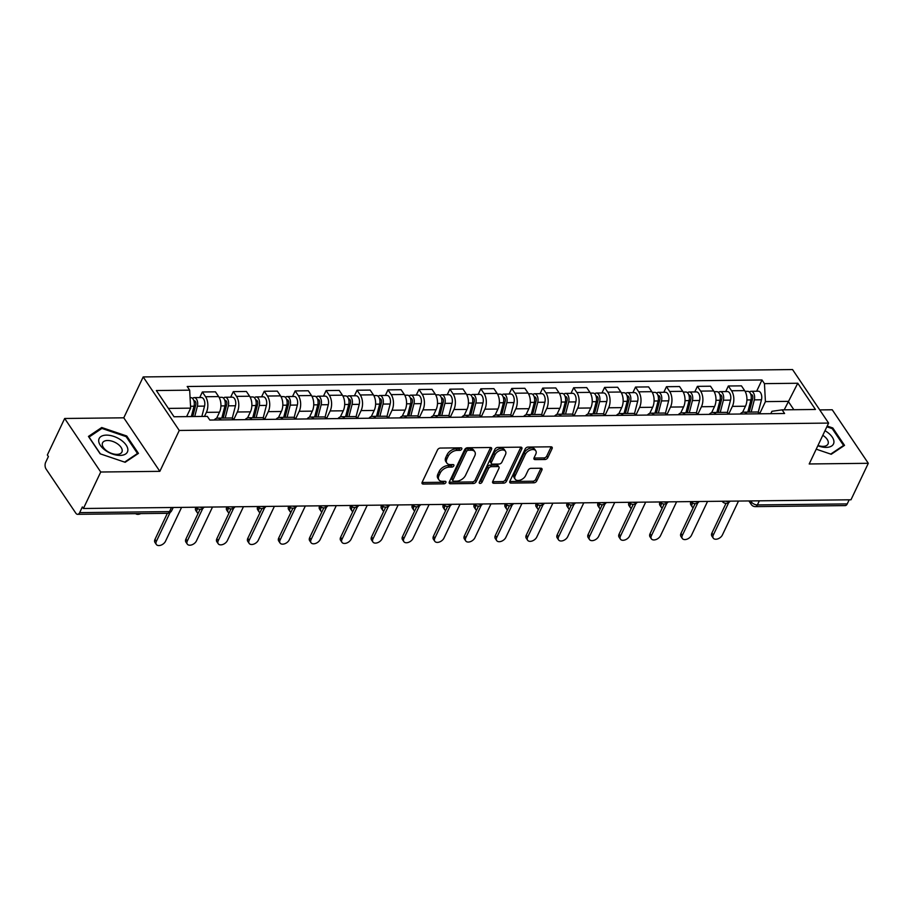 <?xml version="1.0" encoding="UTF-8"?>
<svg xmlns="http://www.w3.org/2000/svg" width="914" height="914" viewBox="0 0 914 914"><rect width="100%" height="100%" fill="white"/><g stroke="black" fill="none" stroke-linecap="round" stroke-linejoin="round"><path stroke-width="1.37" d="M461.776 449.082A1.657 1.028 146 0 0 461.787 448.168A1.657 1.028 146 0 0 461.01 447.837L440.331 448.066A2.365 1.474 146 0 0 437.532 449.894L422.142 482.284A2.365 1.474 146 0 0 422.131 483.586A2.365 1.474 146 0 0 423.239 484.066L443.918 483.826A1.657 1.028 146 0 0 445.883 482.558A1.657 1.028 146 0 0 445.895 481.644A1.657 1.028 146 0 0 445.118 481.312L442.445 481.335A7.563 4.719 146 0 1 438.903 479.804A7.563 4.719 146 0 1 438.949 475.657L440.228 472.949A7.563 4.719 146 0 1 449.197 467.123L451.87 467.088A1.657 1.028 146 0 0 453.835 465.82A1.657 1.028 146 0 0 453.835 464.906A1.657 1.028 146 0 0 453.07 464.575L450.385 464.598A7.563 4.719 146 0 1 446.855 463.067A7.563 4.719 146 0 1 446.889 458.919L448.18 456.212A7.563 4.719 146 0 1 457.137 450.385L459.822 450.351A1.657 1.028 146 0 0 461.776 449.082M544.984 459.502A2.365 1.474 146 0 0 547.783 457.674L552.102 448.591A2.365 1.474 146 0 0 552.113 447.289A2.365 1.474 146 0 0 551.005 446.809L528.029 447.072A2.365 1.474 146 0 0 525.23 448.9L509.852 481.29A2.365 1.474 146 0 0 509.841 482.592A2.365 1.474 146 0 0 510.937 483.072L533.913 482.809A2.365 1.474 146 0 0 536.712 480.981L541.933 470.002A2.365 1.474 146 0 0 541.945 468.711A2.365 1.474 146 0 0 540.837 468.231L531 468.345A2.365 1.474 146 0 0 528.201 470.162L525.619 475.611A6.318 3.942 146 0 1 520.363 480.067A6.318 3.942 146 0 1 515.165 479.199A6.318 3.942 146 0 1 515.199 475.726L525.333 454.395A6.318 3.942 146 0 1 530.577 449.939A6.318 3.942 146 0 1 535.775 450.808A6.318 3.942 146 0 1 535.741 454.281L534.062 457.834A2.365 1.474 146 0 0 534.039 459.136A2.365 1.474 146 0 0 535.147 459.616L544.984 459.502L543.933 457.937A2.365 1.474 146 0 0 546.732 456.12L551.051 447.026A2.365 1.474 146 0 0 551.131 446.82M159.847 471.338L123.778 417.812L64.677 418.486L100.734 472.012L159.847 471.338L179.258 430.46L828.61 423.079L809.198 463.969L868.3 463.295L850.98 499.787L83.414 508.504L82.363 506.939L79.667 512.628L169.513 511.6A4.81 2.593 25.4 0 0 171.752 510.549L173.214 507.476M100.734 472.012L83.414 508.504M491.549 449.277A2.365 1.474 146 0 0 491.561 447.986A2.365 1.474 146 0 0 490.464 447.506L467.488 447.757A2.365 1.474 146 0 0 464.689 449.585L449.3 481.975A2.365 1.474 146 0 0 449.288 483.278A2.365 1.474 146 0 0 450.396 483.757L473.372 483.495A2.365 1.474 146 0 0 476.171 481.678L491.549 449.277L490.498 447.723A2.365 1.474 146 0 0 490.589 447.506M497.764 447.414L520.729 447.152A2.365 1.474 146 0 1 521.837 447.632A2.365 1.474 146 0 1 521.825 448.934L506.447 481.324A2.365 1.474 146 0 1 503.637 483.152L493.811 483.266A2.365 1.474 146 0 1 492.703 482.786A2.365 1.474 146 0 1 492.715 481.484L498.953 468.345A2.365 1.474 146 0 0 498.964 467.054A2.365 1.474 146 0 0 497.867 466.574L491.344 466.643A2.365 1.474 146 0 0 488.544 468.471L482.044 482.146A1.657 1.028 146 0 1 480.673 483.312A1.657 1.028 146 0 1 479.313 483.083A1.657 1.028 146 0 1 479.324 482.169L494.954 449.242A2.365 1.474 146 0 1 497.764 447.414M64.677 418.486L47.345 454.978L48.396 456.532L45.7 462.221A4.81 2.731 -90.7 0 0 46.066 469.008L75.816 513.165A4.81 2.731 -90.7 0 0 77.61 514.319A4.81 2.731 -90.7 0 0 79.667 512.628M123.778 417.812L143.19 376.934L792.541 369.553L828.61 423.079M868.3 463.295L832.231 409.769L819.732 409.918M849.175 499.809L847.221 503.911A4.81 2.731 89.3 0 1 845.176 505.602L755.33 506.619A4.81 2.731 -90.7 0 0 757.375 504.928L847.221 503.911M214.196 419.994A11.071 6.284 89.3 0 1 217.623 418.132A11.071 6.284 89.3 0 1 221.108 419.914M216.595 418.292L219.486 412.203A11.071 6.284 -90.7 0 0 218.652 396.585L205.57 396.733A11.071 6.284 89.3 0 1 206.393 412.351L204.473 416.407M205.57 396.733L202.36 391.98L199.709 397.556M234.201 419.766A11.071 6.284 -90.7 0 0 230.716 417.984L217.623 418.132M218.652 396.585L215.453 391.832L202.36 391.98M245.135 419.64A11.071 6.284 89.3 0 1 248.574 417.778A11.071 6.284 89.3 0 1 252.047 419.572M230.648 397.202L233.298 391.626L236.509 396.379A11.071 6.284 89.3 0 1 237.343 411.997L233.835 419.377M265.14 419.423A11.071 6.284 -90.7 0 0 261.655 417.629L248.574 417.778M247.534 417.938L250.425 411.848A11.071 6.284 -90.7 0 0 249.602 396.23L246.392 391.478L233.298 391.626M276.074 419.298A11.071 6.284 89.3 0 1 279.513 417.424A11.071 6.284 89.3 0 1 282.986 419.218M261.587 396.847L264.237 391.272L267.448 396.036A11.071 6.284 89.3 0 1 268.282 411.643L264.774 419.035M296.079 419.069A11.071 6.284 -90.7 0 0 292.594 417.275L279.513 417.424M278.473 417.584L281.375 411.494A11.071 6.284 -90.7 0 0 280.541 395.888L277.33 391.123L264.237 391.272M307.013 418.943A11.071 6.284 89.3 0 1 310.452 417.07A11.071 6.284 89.3 0 1 313.925 418.863M292.537 396.493L295.176 390.918L298.387 395.682A11.071 6.284 89.3 0 1 299.221 411.289L295.713 418.681M327.018 418.715A11.071 6.284 -90.7 0 0 323.545 416.921L310.452 417.07M309.423 417.241L312.314 411.14A11.071 6.284 -90.7 0 0 311.48 395.534L308.269 390.769L295.176 390.918M337.952 418.589A11.071 6.284 89.3 0 1 341.39 416.727A11.071 6.284 89.3 0 1 344.864 418.509M323.476 396.15L326.115 390.575L329.326 395.328A11.071 6.284 89.3 0 1 330.16 410.946L326.652 418.326M357.957 418.361A11.071 6.284 -90.7 0 0 354.483 416.567L341.39 416.727M340.362 416.887L343.253 410.797A11.071 6.284 -90.7 0 0 342.419 395.179L339.208 390.427L326.115 390.575M368.89 418.235A11.071 6.284 89.3 0 1 372.329 416.373A11.071 6.284 89.3 0 1 375.814 418.166M354.415 395.796L357.066 390.221L360.265 394.974A11.071 6.284 89.3 0 1 361.099 410.592L357.591 417.972M388.896 418.018A11.071 6.284 -90.7 0 0 385.422 416.224L372.329 416.373M371.301 416.533L374.192 410.443A11.071 6.284 -90.7 0 0 373.358 394.825L370.147 390.072L357.066 390.221M399.829 417.892A11.071 6.284 89.3 0 1 403.268 416.019A11.071 6.284 89.3 0 1 406.753 417.812M385.354 395.442L388.004 389.867L391.203 394.631A11.071 6.284 89.3 0 1 392.037 410.237L388.53 417.629M419.834 417.664A11.071 6.284 -90.7 0 0 416.361 415.87L403.268 416.019M402.24 416.178L405.131 410.089A11.071 6.284 -90.7 0 0 404.296 394.482L401.097 389.718L388.004 389.867M430.78 417.538A11.071 6.284 89.3 0 1 434.207 415.664A11.071 6.284 89.3 0 1 437.692 417.458M416.293 395.088L418.943 389.513L422.154 394.277A11.071 6.284 89.3 0 1 422.976 409.883L419.469 417.275M450.785 417.31A11.071 6.284 -90.7 0 0 447.3 415.516L434.207 415.664M433.179 415.836L436.069 409.735A11.071 6.284 -90.7 0 0 435.235 394.128L432.036 389.364L418.943 389.513M461.719 417.184A11.071 6.284 89.3 0 1 465.157 415.322A11.071 6.284 89.3 0 1 468.631 417.104M447.232 394.745L449.882 389.17L453.093 393.923A11.071 6.284 89.3 0 1 453.927 409.541L450.419 416.921M481.724 416.955A11.071 6.284 -90.7 0 0 478.239 415.162L465.157 415.322M464.118 415.482L467.008 409.392A11.071 6.284 -90.7 0 0 466.174 393.774L462.975 389.021L449.882 389.17M492.657 416.83A11.071 6.284 89.3 0 1 496.096 414.967A11.071 6.284 89.3 0 1 499.57 416.761M478.171 394.391L480.821 388.816L484.032 393.568A11.071 6.284 89.3 0 1 484.866 409.186L481.358 416.567M512.663 416.613A11.071 6.284 -90.7 0 0 509.178 414.819L496.096 414.967M495.057 415.127L497.947 409.038A11.071 6.284 -90.7 0 0 497.125 393.42L493.914 388.667L480.821 388.816M523.596 416.487A11.071 6.284 89.3 0 1 527.035 414.613A11.071 6.284 89.3 0 1 530.508 416.407M509.121 394.037L511.76 388.461L514.97 393.226A11.071 6.284 89.3 0 1 515.804 408.832L512.297 416.224M543.602 416.258A11.071 6.284 -90.7 0 0 540.128 414.465L527.035 414.613M525.996 414.773L528.898 408.684A11.071 6.284 -90.7 0 0 528.063 393.077L524.853 388.313L511.76 388.461M554.535 416.133A11.071 6.284 89.3 0 1 557.974 414.259A11.071 6.284 89.3 0 1 561.447 416.053M540.06 393.683L542.699 388.107L545.909 392.871A11.071 6.284 89.3 0 1 546.743 408.478L543.236 415.87M574.54 415.904A11.071 6.284 -90.7 0 0 571.067 414.111L557.974 414.259M556.946 414.43L559.836 408.329A11.071 6.284 -90.7 0 0 559.002 392.723L555.792 387.959L542.699 388.107M585.474 415.779A11.071 6.284 89.3 0 1 588.913 413.905A11.071 6.284 89.3 0 1 592.398 415.699M570.999 393.34L573.649 387.764L576.848 392.517A11.071 6.284 89.3 0 1 577.682 408.135L574.175 415.516M605.479 415.55A11.071 6.284 -90.7 0 0 602.006 413.756L588.913 413.905M587.885 414.076L590.775 407.987A11.071 6.284 -90.7 0 0 589.941 392.369L586.731 387.616L573.649 387.764M616.413 415.424A11.071 6.284 89.3 0 1 619.852 413.562A11.071 6.284 89.3 0 1 623.337 415.356M601.938 392.986L604.588 387.41L607.787 392.163A11.071 6.284 89.3 0 1 608.621 407.781L605.114 415.162M636.418 415.207A11.071 6.284 -90.7 0 0 632.945 413.414L619.852 413.562M618.824 413.722L621.714 407.633A11.071 6.284 -90.7 0 0 620.88 392.015L617.67 387.262L604.588 387.41M647.363 415.082A11.071 6.284 89.3 0 1 650.791 413.208A11.071 6.284 89.3 0 1 654.275 415.002M632.876 392.632L635.527 387.056L638.737 391.82A11.071 6.284 89.3 0 1 639.56 407.427L636.053 414.819M667.369 414.853A11.071 6.284 -90.7 0 0 663.884 413.059L650.791 413.208M649.763 413.368L652.653 407.278A11.071 6.284 -90.7 0 0 651.819 391.672L648.62 386.908L635.527 387.056M678.302 414.728A11.071 6.284 89.3 0 1 681.73 412.854A11.071 6.284 89.3 0 1 685.214 414.648M663.815 392.277L666.466 386.702L669.676 391.466A11.071 6.284 89.3 0 1 670.51 407.073L667.003 414.465M698.307 414.499A11.071 6.284 -90.7 0 0 694.823 412.705L681.73 412.854M680.702 413.014L683.592 406.924A11.071 6.284 -90.7 0 0 682.758 391.318L679.559 386.553L666.466 386.702M709.241 414.373A11.071 6.284 89.3 0 1 712.68 412.5A11.071 6.284 89.3 0 1 716.153 414.293M694.754 391.935L697.405 386.359L700.615 391.112A11.071 6.284 89.3 0 1 701.449 406.73L697.942 414.111M729.246 414.145A11.071 6.284 -90.7 0 0 725.762 412.351L712.68 412.5M711.64 412.671L714.531 406.581A11.071 6.284 -90.7 0 0 713.708 390.964L710.498 386.211L697.405 386.359M740.18 414.019A11.071 6.284 89.3 0 1 743.619 412.157A11.071 6.284 89.3 0 1 747.092 413.951M725.705 391.58L728.344 386.005L731.554 390.758A11.071 6.284 89.3 0 1 732.388 406.376L728.881 413.756M760.185 413.802A11.071 6.284 -90.7 0 0 756.712 412.008L743.619 412.157M742.579 412.317L745.481 406.227A11.071 6.284 -90.7 0 0 744.647 390.609L741.437 385.857L728.344 386.005M186.616 416.613L190.638 408.147L168.393 408.398M793.855 409.723L788.222 401.36L765.418 401.623L764.458 383.64L797.773 383.252L815.448 409.472L782.121 409.849L784.589 413.516L209.82 420.052L207.341 416.384L174.026 416.761L156.363 390.541L189.678 390.164L190.638 408.147M764.458 383.64L761.99 379.973L187.21 386.496L189.678 390.164M179.258 430.46L143.19 376.934M126.726 435.989L101.728 427.512L88.452 436.424L100.163 453.812L125.161 462.29L138.448 453.378L126.726 435.989L126.303 436.881M816.213 449.174L831.237 454.269L844.525 445.358L832.803 427.969L827.193 426.073M784.201 409.826L797.773 383.252M770.81 413.676L771.93 411.3L782.121 409.849M765.418 401.623L759.82 413.414M756.643 391.226L761.99 379.973M101.008 429.032L101.728 427.512M832.38 428.86L832.803 427.969M460.53 447.837A1.657 1.028 146 0 1 458.771 448.797L456.086 448.82A7.563 4.719 146 0 0 447.129 454.658L448.18 456.212M446.855 463.067L445.804 461.513A7.563 4.719 146 0 1 445.838 457.354L447.129 454.658M438.903 479.804L437.852 478.251A7.563 4.719 146 0 1 437.897 474.092L439.177 471.396A7.563 4.719 146 0 1 448.146 465.557L450.819 465.534A1.657 1.028 146 0 0 452.579 464.575M422.062 482.501A2.365 1.474 146 0 0 422.188 482.501L442.867 482.272A1.657 1.028 146 0 0 444.638 481.312M449.22 482.192A2.365 1.474 146 0 0 449.345 482.192L472.321 481.929A2.365 1.474 146 0 0 475.12 480.113L490.498 447.723M468.436 450.259A1.657 1.028 146 0 0 466.471 451.527L452.967 479.964A1.657 1.028 146 0 0 452.956 480.878A1.657 1.028 146 0 0 453.732 481.21L456.554 481.175A7.563 4.719 146 0 0 465.523 475.349L474.754 455.915A7.563 4.719 146 0 0 474.789 451.756A7.563 4.719 146 0 0 471.258 450.225L468.436 450.259L467.385 448.694A1.657 1.028 146 0 0 465.42 449.974L466.471 451.527M452.956 480.878L451.904 479.313A1.657 1.028 146 0 1 451.916 478.41L465.42 449.974M474.789 451.756L473.738 450.202A7.563 4.719 146 0 0 470.207 448.66L471.258 450.225M467.385 448.694L470.207 448.66M492.635 481.701A2.365 1.474 146 0 0 492.76 481.701L502.586 481.587A2.365 1.474 146 0 0 505.396 479.77L520.774 447.369A2.365 1.474 146 0 0 520.866 447.163M498.964 467.054L497.913 465.489A2.365 1.474 146 0 0 496.816 465.009L490.292 465.077A2.365 1.474 146 0 0 487.493 466.905L480.993 480.581L482.044 482.146M479.507 481.781A1.657 1.028 146 0 0 480.993 480.581M505.431 454.715A6.318 3.942 146 0 0 505.465 451.242A6.318 3.942 146 0 0 500.266 450.374A6.318 3.942 146 0 0 495.011 454.829L491.446 462.347A2.365 1.474 146 0 0 491.435 463.649A2.365 1.474 146 0 0 492.543 464.129L499.055 464.049A2.365 1.474 146 0 0 501.866 462.233L505.431 454.715M505.465 451.242L504.414 449.677A6.318 3.942 146 0 0 499.215 448.808A6.318 3.942 146 0 0 493.96 453.275L495.011 454.829M491.435 463.649L490.384 462.084A2.365 1.474 146 0 1 490.395 460.782L493.96 453.275M533.97 458.051A2.365 1.474 146 0 0 534.096 458.051L543.933 457.937M535.775 450.808L534.724 449.242A6.318 3.942 146 0 0 529.526 448.374A6.318 3.942 146 0 0 524.282 452.841L525.333 454.395M515.165 479.199L514.114 477.634A6.318 3.942 146 0 1 514.148 474.16L524.282 452.841M509.761 481.507A2.365 1.474 146 0 0 509.886 481.507L532.862 481.244A2.365 1.474 146 0 0 535.661 479.427L540.871 468.448A2.365 1.474 146 0 0 540.962 468.231M192.763 416.544L195.779 404.856A2.891 1.634 -90.7 0 0 194.248 400.743A2.891 1.634 -90.7 0 0 193.894 400.812M194.728 416.521L197.39 406.193A6.021 3.416 -90.7 0 0 194.214 397.613A6.021 3.416 -90.7 0 0 192.534 398.424M201.868 416.441L204.53 406.113A6.021 3.416 -90.7 0 0 201.354 397.533L194.214 397.613M135.672 513.657A5.541 3.45 146 0 0 140.779 513.599M191.346 416.556L194.019 406.227A6.021 3.416 -90.7 0 0 190.843 397.647L190.078 397.659M170.084 512.491L156.351 541.396A5.541 3.45 146 0 0 156.317 544.447L154.957 542.413A5.541 3.45 -34 0 1 154.98 539.374L167.365 513.302M156.317 544.447A5.541 3.45 146 0 0 160.875 545.201A5.541 3.45 146 0 0 165.48 541.294L181.578 507.384M223.21 418.064L226.718 404.514A2.891 1.634 -90.7 0 0 225.187 400.389A2.891 1.634 -90.7 0 0 224.833 400.469M225.175 418.041L228.329 405.839A6.021 3.416 -90.7 0 0 225.152 397.259A6.021 3.416 -90.7 0 0 223.484 398.07M232.236 418.292L235.469 405.759A6.021 3.416 -90.7 0 0 232.293 397.179L225.152 397.259M166.611 513.302A5.541 3.45 146 0 0 167.182 513.679M221.805 418.075L224.958 405.873A6.021 3.416 -90.7 0 0 221.782 397.304L219.109 397.327M254.161 417.709L257.657 404.159A2.891 1.634 -90.7 0 0 256.137 400.046A2.891 1.634 -90.7 0 0 255.771 400.115M256.126 417.687L259.279 405.485A6.021 3.416 -90.7 0 0 256.091 396.916A6.021 3.416 -90.7 0 0 254.423 397.716M263.175 417.938L266.42 405.405A6.021 3.416 -90.7 0 0 263.232 396.825L256.091 396.916M197.618 508.607L197.207 509.486A5.541 3.45 146 0 0 197.173 512.526A5.541 3.45 146 0 0 198.121 513.325M252.744 417.732L255.897 405.53A6.021 3.416 -90.7 0 0 252.721 396.95L250.048 396.984M197.173 512.526L195.802 510.503A5.541 3.45 -34 0 1 195.836 507.453L195.95 507.224M285.099 417.355L288.596 403.805A2.891 1.634 -90.7 0 0 287.076 399.692A2.891 1.634 -90.7 0 0 286.722 399.761M287.065 417.344L290.218 405.142A6.021 3.416 -90.7 0 0 287.042 396.562A6.021 3.416 -90.7 0 0 285.362 397.362M294.114 417.584L297.358 405.051A6.021 3.416 -90.7 0 0 294.182 396.482L287.042 396.562M228.569 508.253L228.146 509.132A5.541 3.45 146 0 0 228.112 512.183A5.541 3.45 146 0 0 229.06 512.983M283.694 417.378L286.847 405.176A6.021 3.416 -90.7 0 0 283.66 396.596L280.986 396.63M228.112 512.183L226.741 510.149A5.541 3.45 -34 0 1 226.775 507.11L226.889 506.87M105.521 450.465A15.652 8.42 25.4 0 0 125.641 453.984A15.652 8.42 25.4 0 0 121.025 440.068A15.652 8.42 25.4 0 0 100.906 436.561A15.652 8.42 25.4 0 0 105.521 450.465M106.938 451.002A10.717 5.77 25.4 0 0 121.916 452.03A10.717 5.77 25.4 0 0 117.552 443.884A10.717 5.77 25.4 0 0 102.562 442.844A10.717 5.77 25.4 0 0 106.938 451.002M100.403 453.892L89.058 437.052L101.922 428.426L126.143 436.629L137.488 453.481L124.635 462.107M137.123 454.269L137.488 453.481M817.847 445.758A15.652 8.42 25.4 0 0 833.145 444.558A15.652 8.42 25.4 0 0 827.101 432.048A15.652 8.42 25.4 0 0 824.988 430.711M817.973 445.495A10.717 5.77 25.4 0 0 828.004 444.021A10.717 5.77 25.4 0 0 823.628 435.864A10.717 5.77 25.4 0 0 822.806 435.315M826.85 426.792L832.22 428.62L843.576 445.461L830.712 454.098M843.199 446.249L843.576 445.461M202.759 508.47L187.29 541.054A5.541 3.45 146 0 0 187.267 544.093L185.896 542.059A5.541 3.45 -34 0 1 185.93 539.02L200.052 509.281M187.267 544.093A5.541 3.45 146 0 0 191.814 544.847A5.541 3.45 146 0 0 196.419 540.939L212.516 507.03M233.698 508.115L218.229 540.7A5.541 3.45 146 0 0 218.206 543.739L216.835 541.716A5.541 3.45 -34 0 1 216.869 538.666L230.991 508.927M218.206 543.739A5.541 3.45 146 0 0 222.753 544.504A5.541 3.45 146 0 0 227.358 540.597L243.455 506.687M264.649 507.761L249.179 540.345A5.541 3.45 146 0 0 249.145 543.384L247.774 541.362A5.541 3.45 -34 0 1 247.808 538.312L261.93 508.572M249.145 543.384A5.541 3.45 146 0 0 253.692 544.15A5.541 3.45 146 0 0 258.296 540.243L274.394 506.333M316.038 417.013L319.534 403.451A2.891 1.634 -90.7 0 0 318.015 399.338A2.891 1.634 -90.7 0 0 317.661 399.407M318.003 416.99L321.157 404.788A6.021 3.416 -90.7 0 0 317.981 396.208A6.021 3.416 -90.7 0 0 316.301 397.019M325.053 417.23L328.297 404.708A6.021 3.416 -90.7 0 0 325.121 396.128L317.981 396.208M259.507 507.898L259.085 508.79A5.541 3.45 146 0 0 259.05 511.829A5.541 3.45 146 0 0 260.01 512.628M314.633 417.024L317.786 404.822A6.021 3.416 -90.7 0 0 314.61 396.242L311.937 396.276M259.05 511.829L257.691 509.795A5.541 3.45 -34 0 1 257.714 506.756L257.828 506.516M346.977 416.658L350.473 403.108A2.891 1.634 -90.7 0 0 348.954 398.984A2.891 1.634 -90.7 0 0 348.6 399.064M348.942 416.635L352.096 404.434A6.021 3.416 -90.7 0 0 348.919 395.853A6.021 3.416 -90.7 0 0 347.24 396.665M356.003 416.887L359.236 404.354A6.021 3.416 -90.7 0 0 356.06 395.773L348.919 395.853M290.446 507.544L290.024 508.435A5.541 3.45 146 0 0 289.989 511.474A5.541 3.45 146 0 0 290.949 512.274M345.572 416.67L348.725 404.468A6.021 3.416 -90.7 0 0 345.549 395.899L342.876 395.922M289.989 511.474L288.63 509.452A5.541 3.45 -34 0 1 288.653 506.402L288.767 506.173M295.588 507.419L280.118 539.991A5.541 3.45 146 0 0 280.084 543.042L278.713 541.008A5.541 3.45 -34 0 1 278.747 537.969L292.868 508.23M280.084 543.042A5.541 3.45 146 0 0 284.642 543.796A5.541 3.45 146 0 0 289.235 539.888L305.345 505.979M326.527 507.064L311.057 539.648A5.541 3.45 146 0 0 311.023 542.688L309.652 540.654A5.541 3.45 -34 0 1 309.686 537.615L323.807 507.876M311.023 542.688A5.541 3.45 146 0 0 315.581 543.442A5.541 3.45 146 0 0 320.174 539.534L336.283 505.625M377.916 416.304L381.424 402.754A2.891 1.634 -90.7 0 0 379.893 398.641A2.891 1.634 -90.7 0 0 379.538 398.71M379.881 416.281L383.035 404.079A6.021 3.416 -90.7 0 0 379.858 395.511A6.021 3.416 -90.7 0 0 378.179 396.31M386.942 416.533L390.175 403.999A6.021 3.416 -90.7 0 0 386.999 395.419L379.858 395.511M321.385 507.201L320.963 508.081A5.541 3.45 146 0 0 320.94 511.12A5.541 3.45 146 0 0 321.888 511.92M376.511 416.327L379.664 404.125A6.021 3.416 -90.7 0 0 376.488 395.545L373.815 395.579M320.94 511.12L319.569 509.098A5.541 3.45 -34 0 1 319.603 506.048L319.706 505.819M408.855 415.95L412.363 402.4A2.891 1.634 -90.7 0 0 410.832 398.287A2.891 1.634 -90.7 0 0 410.477 398.355M410.82 415.939L413.973 403.737A6.021 3.416 -90.7 0 0 410.797 395.156A6.021 3.416 -90.7 0 0 409.118 395.956M417.881 416.178L421.114 403.645A6.021 3.416 -90.7 0 0 417.938 395.077L410.797 395.156M352.324 506.847L351.901 507.727A5.541 3.45 146 0 0 351.879 510.777A5.541 3.45 146 0 0 352.827 511.577M407.45 415.973L410.603 403.771A6.021 3.416 -90.7 0 0 407.427 395.191L404.753 395.225M351.879 510.777L350.508 508.744A5.541 3.45 -34 0 1 350.542 505.705L350.656 505.465M439.794 415.607L443.301 402.046A2.891 1.634 -90.7 0 0 441.77 397.933A2.891 1.634 -90.7 0 0 441.416 398.001M441.759 415.584L444.912 403.382A6.021 3.416 -90.7 0 0 441.736 394.802A6.021 3.416 -90.7 0 0 440.068 395.613M448.82 415.824L452.053 403.303A6.021 3.416 -90.7 0 0 448.877 394.722L441.736 394.802M383.263 506.493L382.852 507.384A5.541 3.45 146 0 0 382.817 510.423A5.541 3.45 146 0 0 383.766 511.223M438.389 415.619L441.542 403.417A6.021 3.416 -90.7 0 0 438.366 394.837L435.692 394.871M382.817 510.423L381.446 508.39A5.541 3.45 -34 0 1 381.481 505.351L381.595 505.111M470.733 415.253L474.24 401.703A2.891 1.634 -90.7 0 0 472.721 397.579A2.891 1.634 -90.7 0 0 472.355 397.659M472.709 415.23L475.863 403.028A6.021 3.416 -90.7 0 0 472.675 394.448A6.021 3.416 -90.7 0 0 471.007 395.259M479.759 415.482L482.992 402.948A6.021 3.416 -90.7 0 0 479.816 394.368L472.675 394.448M414.202 506.139L413.791 507.03A5.541 3.45 146 0 0 413.756 510.069A5.541 3.45 146 0 0 414.705 510.869M469.328 415.264L472.481 403.063A6.021 3.416 -90.7 0 0 469.305 394.494L466.631 394.517M413.756 510.069L412.385 508.047A5.541 3.45 -34 0 1 412.42 504.996L412.534 504.768M501.683 414.899L505.179 401.349A2.891 1.634 -90.7 0 0 503.66 397.236A2.891 1.634 -90.7 0 0 503.294 397.304M503.648 414.876L506.802 402.674A6.021 3.416 -90.7 0 0 503.625 394.105A6.021 3.416 -90.7 0 0 501.946 394.905M510.698 415.127L513.942 402.594A6.021 3.416 -90.7 0 0 510.766 394.014L503.625 394.105M445.152 505.796L444.73 506.676A5.541 3.45 146 0 0 444.695 509.715A5.541 3.45 146 0 0 445.644 510.515M500.278 414.922L503.431 402.72A6.021 3.416 -90.7 0 0 500.244 394.14L497.57 394.174M444.695 509.715L443.324 507.693A5.541 3.45 -34 0 1 443.359 504.642L443.473 504.414M532.622 414.545L536.118 400.995A2.891 1.634 -90.7 0 0 534.599 396.882A2.891 1.634 -90.7 0 0 534.244 396.95M534.587 414.522L537.74 402.331A6.021 3.416 -90.7 0 0 534.564 393.751A6.021 3.416 -90.7 0 0 532.885 394.551M541.636 414.773L544.881 402.24A6.021 3.416 -90.7 0 0 541.705 393.671L534.564 393.751M476.091 505.442L475.668 506.322A5.541 3.45 146 0 0 475.634 509.372A5.541 3.45 146 0 0 476.594 510.172M531.217 414.568L534.37 402.366A6.021 3.416 -90.7 0 0 531.194 393.785L528.521 393.82M475.634 509.372L474.275 507.339A5.541 3.45 -34 0 1 474.297 504.3L474.412 504.06M563.561 414.202L567.057 400.64A2.891 1.634 -90.7 0 0 565.538 396.527A2.891 1.634 -90.7 0 0 565.183 396.596M565.526 414.179L568.679 401.977A6.021 3.416 -90.7 0 0 565.503 393.397A6.021 3.416 -90.7 0 0 563.824 394.208M572.575 414.419L575.82 401.897A6.021 3.416 -90.7 0 0 572.644 393.317L565.503 393.397M507.03 505.088L506.607 505.979A5.541 3.45 146 0 0 506.573 509.018A5.541 3.45 146 0 0 507.533 509.818M562.156 414.213L565.309 402.011A6.021 3.416 -90.7 0 0 562.133 393.431L559.459 393.466M506.573 509.018L505.214 506.984A5.541 3.45 -34 0 1 505.236 503.945L505.351 503.705M594.5 413.848L598.007 400.298A2.891 1.634 -90.7 0 0 596.476 396.173A2.891 1.634 -90.7 0 0 596.122 396.253M596.465 413.825L599.618 401.623A6.021 3.416 -90.7 0 0 596.442 393.043A6.021 3.416 -90.7 0 0 594.763 393.854M603.526 414.076L606.759 401.543A6.021 3.416 -90.7 0 0 603.583 392.963L596.442 393.043M537.969 504.734L537.546 505.625A5.541 3.45 146 0 0 537.512 508.664A5.541 3.45 146 0 0 538.472 509.464M593.095 413.859L596.248 401.657A6.021 3.416 -90.7 0 0 593.072 393.089L590.398 393.111M537.512 508.664L536.152 506.642A5.541 3.45 -34 0 1 536.187 503.591L536.289 503.363M357.465 506.71L341.996 539.294A5.541 3.45 146 0 0 341.962 542.333L340.602 540.311A5.541 3.45 -34 0 1 340.625 537.261L354.746 507.521M341.962 542.333A5.541 3.45 146 0 0 346.52 543.099A5.541 3.45 146 0 0 351.113 539.191L367.222 505.282M388.404 506.356L372.935 538.94A5.541 3.45 146 0 0 372.901 541.979L371.541 539.957A5.541 3.45 -34 0 1 371.564 536.906L385.685 507.167M372.901 541.979A5.541 3.45 146 0 0 377.459 542.745A5.541 3.45 146 0 0 382.063 538.837L398.161 504.928M419.343 506.013L403.874 538.586A5.541 3.45 146 0 0 403.851 541.636L402.48 539.603A5.541 3.45 -34 0 1 402.514 536.564L416.635 506.824M403.851 541.636A5.541 3.45 146 0 0 408.398 542.39A5.541 3.45 146 0 0 413.002 538.483L429.1 504.574M450.282 505.659L434.813 538.243A5.541 3.45 146 0 0 434.79 541.282L433.419 539.249A5.541 3.45 -34 0 1 433.453 536.21L447.574 506.47M434.79 541.282A5.541 3.45 146 0 0 439.337 542.036A5.541 3.45 146 0 0 443.941 538.129L460.039 504.22M481.232 505.305L465.752 537.889A5.541 3.45 146 0 0 465.729 540.928L464.358 538.906A5.541 3.45 -34 0 1 464.392 535.855L478.513 506.116M465.729 540.928A5.541 3.45 146 0 0 470.276 541.694A5.541 3.45 146 0 0 474.88 537.786L490.978 503.877M512.171 504.951L496.702 537.535A5.541 3.45 146 0 0 496.668 540.574L495.297 538.552A5.541 3.45 -34 0 1 495.331 535.501L509.452 505.762M496.668 540.574A5.541 3.45 146 0 0 501.215 541.339A5.541 3.45 146 0 0 505.819 537.432L521.928 503.523M543.11 504.608L527.641 537.181A5.541 3.45 146 0 0 527.607 540.231L526.236 538.197A5.541 3.45 -34 0 1 526.27 535.158L540.391 505.419M527.607 540.231A5.541 3.45 146 0 0 532.165 540.985A5.541 3.45 146 0 0 536.758 537.078L552.867 503.168M574.049 504.254L558.58 536.826A5.541 3.45 146 0 0 558.545 539.877L557.186 537.843A5.541 3.45 -34 0 1 557.209 534.804L571.33 505.065M558.545 539.877A5.541 3.45 146 0 0 563.104 540.631A5.541 3.45 146 0 0 567.697 536.724L583.806 502.814M625.439 413.494L628.946 399.944A2.891 1.634 -90.7 0 0 627.415 395.831A2.891 1.634 -90.7 0 0 627.061 395.899M627.404 413.471L630.557 401.269A6.021 3.416 -90.7 0 0 627.381 392.7A6.021 3.416 -90.7 0 0 625.702 393.5M634.465 413.722L637.698 401.189A6.021 3.416 -90.7 0 0 634.522 392.609L627.381 392.7M568.908 504.379L568.485 505.271A5.541 3.45 146 0 0 568.462 508.31A5.541 3.45 146 0 0 569.411 509.109M624.034 413.516L627.187 401.315A6.021 3.416 -90.7 0 0 624.011 392.734L621.337 392.769M568.462 508.31L567.091 506.287A5.541 3.45 -34 0 1 567.126 503.237L567.228 503.008M604.988 503.9L589.519 536.484A5.541 3.45 146 0 0 589.484 539.523L588.125 537.501A5.541 3.45 -34 0 1 588.148 534.45L602.269 504.711M589.484 539.523A5.541 3.45 146 0 0 594.043 540.288A5.541 3.45 146 0 0 598.647 536.381L614.745 502.472M656.378 413.139L659.885 399.589A2.891 1.634 -90.7 0 0 658.354 395.476A2.891 1.634 -90.7 0 0 658 395.545M658.343 413.117L661.496 400.926A6.021 3.416 -90.7 0 0 658.32 392.346A6.021 3.416 -90.7 0 0 656.64 393.146M665.403 413.368L668.637 400.835A6.021 3.416 -90.7 0 0 665.461 392.266L658.32 392.346M599.847 504.037L599.424 504.916A5.541 3.45 146 0 0 599.401 507.967A5.541 3.45 146 0 0 600.349 508.767M654.972 413.162L658.126 400.96A6.021 3.416 -90.7 0 0 654.95 392.38L652.276 392.414M599.401 507.967L598.03 505.933A5.541 3.45 -34 0 1 598.064 502.894L598.179 502.654M635.927 503.545L620.457 536.13A5.541 3.45 146 0 0 620.423 539.169L619.064 537.146A5.541 3.45 -34 0 1 619.098 534.096L633.219 504.357M620.423 539.169A5.541 3.45 146 0 0 624.982 539.934A5.541 3.45 146 0 0 629.586 536.027L645.684 502.117M687.317 412.797L690.824 399.235A2.891 1.634 -90.7 0 0 689.293 395.122A2.891 1.634 -90.7 0 0 688.939 395.191M689.282 412.774L692.435 400.572A6.021 3.416 -90.7 0 0 689.259 391.992A6.021 3.416 -90.7 0 0 687.591 392.803M696.342 413.014L699.576 400.492A6.021 3.416 -90.7 0 0 696.399 391.912L689.259 391.992M630.786 503.683L630.374 504.562A5.541 3.45 146 0 0 630.34 507.613A5.541 3.45 146 0 0 631.288 508.413M685.911 412.808L689.065 400.606A6.021 3.416 -90.7 0 0 685.888 392.026L683.215 392.06M630.34 507.613L628.969 505.579A5.541 3.45 -34 0 1 629.003 502.54L629.118 502.3M666.866 503.203L651.396 535.775A5.541 3.45 146 0 0 651.374 538.826L650.003 536.792A5.541 3.45 -34 0 1 650.037 533.753L664.158 504.014M651.374 538.826A5.541 3.45 146 0 0 655.921 539.58A5.541 3.45 146 0 0 660.525 535.673L676.623 501.763M718.267 412.443L721.763 398.892A2.891 1.634 -90.7 0 0 720.243 394.768A2.891 1.634 -90.7 0 0 719.878 394.848M720.232 412.42L723.385 400.218A6.021 3.416 -90.7 0 0 720.209 391.638A6.021 3.416 -90.7 0 0 718.53 392.449M727.281 412.671L730.526 400.138A6.021 3.416 -90.7 0 0 727.338 391.558L720.209 391.638M661.736 503.328L661.313 504.22A5.541 3.45 146 0 0 661.279 507.259A5.541 3.45 146 0 0 662.227 508.058M716.862 412.454L720.004 400.252A6.021 3.416 -90.7 0 0 716.827 391.683L714.154 391.706M661.279 507.259L659.908 505.236A5.541 3.45 -34 0 1 659.942 502.186L660.057 501.957M697.805 502.849L682.335 535.421A5.541 3.45 146 0 0 682.312 538.472L680.941 536.438A5.541 3.45 -34 0 1 680.976 533.399L695.097 503.66M682.312 538.472A5.541 3.45 146 0 0 686.86 539.226A5.541 3.45 146 0 0 691.464 535.318L707.562 501.409M749.206 412.088L752.702 398.538A2.891 1.634 -90.7 0 0 751.182 394.425A2.891 1.634 -90.7 0 0 750.828 394.494M751.171 412.065L754.324 399.864A6.021 3.416 -90.7 0 0 751.148 391.295A6.021 3.416 -90.7 0 0 749.469 392.095M758.22 412.317L761.465 399.784A6.021 3.416 -90.7 0 0 758.289 391.203L751.148 391.295M692.675 502.974L692.252 503.865A5.541 3.45 146 0 0 692.218 506.904A5.541 3.45 146 0 0 693.166 507.704M747.801 412.111L750.954 399.909A6.021 3.416 -90.7 0 0 747.778 391.329L745.104 391.363M692.218 506.904L690.858 504.882A5.541 3.45 -34 0 1 690.881 501.832L690.995 501.603M728.755 502.494L713.286 535.078A5.541 3.45 146 0 0 713.251 538.118L711.88 536.084A5.541 3.45 -34 0 1 711.915 533.045L726.036 503.306M713.251 538.118A5.541 3.45 146 0 0 717.798 538.883A5.541 3.45 146 0 0 722.403 534.976L738.501 501.066M750.68 500.918L751.308 501.855A4.81 2.593 25.4 0 0 757.375 504.928L759.328 500.826M751.754 500.906L751.308 501.855A4.81 3.005 -34 0 0 751.285 504.494A4.81 4.81 0 0 0 755.33 506.619M713.708 390.964L700.615 391.112M682.758 391.318L669.676 391.466M651.819 391.672L638.737 391.82M620.88 392.015L607.787 392.163M589.941 392.369L576.848 392.517M559.002 392.723L545.909 392.871M528.063 393.077L514.97 393.226M497.125 393.42L484.032 393.568M466.174 393.774L453.093 393.923M435.235 394.128L422.154 394.277M404.296 394.482L391.203 394.631M373.358 394.825L360.265 394.974M342.419 395.179L329.326 395.328M311.48 395.534L298.387 395.682M280.541 395.888L267.448 396.036M249.602 396.23L236.509 396.379M744.647 390.609L731.554 390.758M745.481 406.227L732.388 406.376M714.531 406.581L701.449 406.73M683.592 406.924L670.51 407.073M652.653 407.278L639.56 407.427M621.714 407.633L608.621 407.781M590.775 407.987L577.682 408.135M559.836 408.329L546.743 408.478M528.898 408.684L515.804 408.832M497.947 409.038L484.866 409.186M467.008 409.392L453.927 409.541M436.069 409.735L422.976 409.883M405.131 410.089L392.037 410.237M374.192 410.443L361.099 410.592M343.253 410.797L330.16 410.946M312.314 411.14L299.221 411.289M281.375 411.494L268.282 411.643M250.425 411.848L237.343 411.997M219.486 412.203L206.393 412.351M199.892 507.179A4.81 2.593 25.4 0 0 203.913 507.133M230.831 506.824A4.81 2.593 25.4 0 0 234.852 506.779M261.77 506.47A4.81 2.593 25.4 0 0 265.791 506.425M292.709 506.128A4.81 2.593 25.4 0 0 296.73 506.082M323.659 505.773A4.81 2.593 25.4 0 0 327.669 505.728M354.598 505.419A4.81 2.593 25.4 0 0 358.608 505.373M385.537 505.065A4.81 2.593 25.4 0 0 389.558 505.019M416.476 504.722A4.81 2.593 25.4 0 0 420.497 504.677M447.414 504.368A4.81 2.593 25.4 0 0 451.436 504.322M478.353 504.014A4.81 2.593 25.4 0 0 482.375 503.968M509.292 503.66A4.81 2.593 25.4 0 0 513.314 503.614M540.243 503.317A4.81 2.593 25.4 0 0 544.253 503.271M571.181 502.963A4.81 2.593 25.4 0 0 575.192 502.917M602.12 502.609A4.81 2.593 25.4 0 0 606.142 502.563M633.059 502.254A4.81 2.593 25.4 0 0 637.081 502.209M663.998 501.912A4.81 2.593 25.4 0 0 668.02 501.866M694.937 501.558A4.81 2.593 25.4 0 0 698.959 501.512M725.876 501.203A4.81 2.593 25.4 0 0 729.898 501.158M171.455 507.499L169.513 511.6A4.81 2.731 -90.7 0 1 167.456 513.302A4.81 4.81 0 0 0 171.752 510.549M456.086 448.82L457.137 450.385M445.838 457.354L446.889 458.919M450.819 465.534L451.87 467.088M448.146 465.557L449.197 467.123M439.177 471.396L440.228 472.949M437.897 474.092L438.949 475.657M442.867 482.272L443.918 483.826M422.188 482.501L423.239 484.066M458.771 448.797L459.822 450.351M475.12 480.113L476.171 481.678M472.321 481.929L473.372 483.495M449.345 482.192L450.396 483.757M451.916 478.41L452.967 479.964M520.774 447.369L521.825 448.934M505.396 479.77L506.447 481.324M502.586 481.587L503.637 483.152M492.76 481.701L493.811 483.266M496.816 465.009L497.867 466.574M490.292 465.077L491.344 466.643M487.493 466.905L488.544 468.471M490.395 460.782L491.446 462.347M534.096 458.051L535.147 459.616M514.148 474.16L515.199 475.726M540.871 468.448L541.933 470.002M535.661 479.427L536.712 480.981M532.862 481.244L533.913 482.809M509.886 481.507L510.937 483.072M551.051 447.026L552.102 448.591M546.732 456.12L547.783 457.674M194.134 401.749L195.505 401.737M197.39 406.193L204.53 406.113M190.535 406.273L194.019 406.227M156.351 541.396L154.98 539.374M225.073 401.395L226.444 401.383M228.329 405.839L235.469 405.759M220.914 405.919L224.958 405.873M256.011 401.04L257.382 401.029M259.279 405.485L266.42 405.405M251.853 405.576L255.897 405.53M195.836 507.453L197.207 509.486M286.95 400.698L288.321 400.675M290.218 405.142L297.358 405.051M282.803 405.222L286.847 405.176M226.775 507.11L228.146 509.132M187.29 541.054L185.93 539.02M218.229 540.7L216.869 538.666M249.179 540.345L247.808 538.312M317.889 400.343L319.26 400.332M321.157 404.788L328.297 404.708M313.742 404.868L317.786 404.822M257.714 506.756L259.085 508.79M348.828 399.989L350.211 399.978M352.096 404.434L359.236 404.354M344.681 404.514L348.725 404.468M288.653 506.402L290.024 508.435M280.118 539.991L278.747 537.969M311.057 539.648L309.686 537.615M379.778 399.635L381.149 399.624M383.035 404.079L390.175 403.999M375.62 404.171L379.664 404.125M319.603 506.048L320.963 508.081M410.717 399.292L412.088 399.269M413.973 403.737L421.114 403.645M406.559 403.817L410.603 403.771M350.542 505.705L351.901 507.727M441.656 398.938L443.027 398.927M444.912 403.382L452.053 403.303M437.498 403.462L441.542 403.417M381.481 505.351L382.852 507.384M472.595 398.584L473.966 398.573M475.863 403.028L482.992 402.948M468.436 403.108L472.481 403.063M412.42 504.996L413.791 507.03M503.534 398.23L504.905 398.218M506.802 402.674L513.942 402.594M499.375 402.766L503.431 402.72M443.359 504.642L444.73 506.676M534.473 397.887L535.844 397.864M537.74 402.331L544.881 402.24M530.326 402.411L534.37 402.366M474.297 504.3L475.668 506.322M565.412 397.533L566.794 397.521M568.679 401.977L575.82 401.897M561.265 402.057L565.309 402.011M505.236 503.945L506.607 505.979M596.362 397.179L597.733 397.167M599.618 401.623L606.759 401.543M592.203 401.703L596.248 401.657M536.187 503.591L537.546 505.625M341.996 539.294L340.625 537.261M372.935 538.94L371.564 536.906M403.874 538.586L402.514 536.564M434.813 538.243L433.453 536.21M465.752 537.889L464.392 535.855M496.702 537.535L495.331 535.501M527.641 537.181L526.27 535.158M558.58 536.826L557.209 534.804M627.301 396.825L628.672 396.813M630.557 401.269L637.698 401.189M623.142 401.36L627.187 401.315M567.126 503.237L568.485 505.271M589.519 536.484L588.148 534.45M658.24 396.482L659.611 396.459M661.496 400.926L668.637 400.835M654.081 401.006L658.126 400.96M598.064 502.894L599.424 504.916M620.457 536.13L619.098 534.096M689.179 396.128L690.55 396.116M692.435 400.572L699.576 400.492M685.02 400.652L689.065 400.606M629.003 502.54L630.374 504.562M651.396 535.775L650.037 533.753M720.118 395.773L721.489 395.762M723.385 400.218L730.526 400.138M715.959 400.298L720.004 400.252M659.942 502.186L661.313 504.22M682.335 535.421L680.976 533.399M751.057 395.419L752.428 395.408M754.324 399.864L761.465 399.784M746.909 399.955L750.954 399.909M690.881 501.832L692.252 503.865M713.286 535.078L711.915 533.045M196.144 507.224A4.81 4.81 0 0 0 204.096 507.133M227.083 506.87A4.81 4.81 0 0 0 235.035 506.779M258.022 506.516A4.81 4.81 0 0 0 265.974 506.425M288.961 506.162A4.81 4.81 0 0 0 296.924 506.07M319.9 505.819A4.81 4.81 0 0 0 327.863 505.728M350.839 505.465A4.81 4.81 0 0 0 358.802 505.373M381.778 505.111A4.81 4.81 0 0 0 389.741 505.019M412.728 504.757A4.81 4.81 0 0 0 420.68 504.665M443.667 504.414A4.81 4.81 0 0 0 451.619 504.322M474.606 504.06A4.81 4.81 0 0 0 482.558 503.968M505.545 503.705A4.81 4.81 0 0 0 513.508 503.614M536.484 503.351A4.81 4.81 0 0 0 544.447 503.26M567.423 503.008A4.81 4.81 0 0 0 575.386 502.917M598.362 502.654A4.81 4.81 0 0 0 606.325 502.563M629.3 502.3A4.81 4.81 0 0 0 637.264 502.209M660.251 501.946A4.81 4.81 0 0 0 668.203 501.855M691.19 501.603A4.81 4.81 0 0 0 699.141 501.512M722.129 501.249A4.81 4.81 0 0 0 730.092 501.158M751.285 504.494L748.886 500.941M167.456 513.302L77.61 514.319"/></g></svg>
